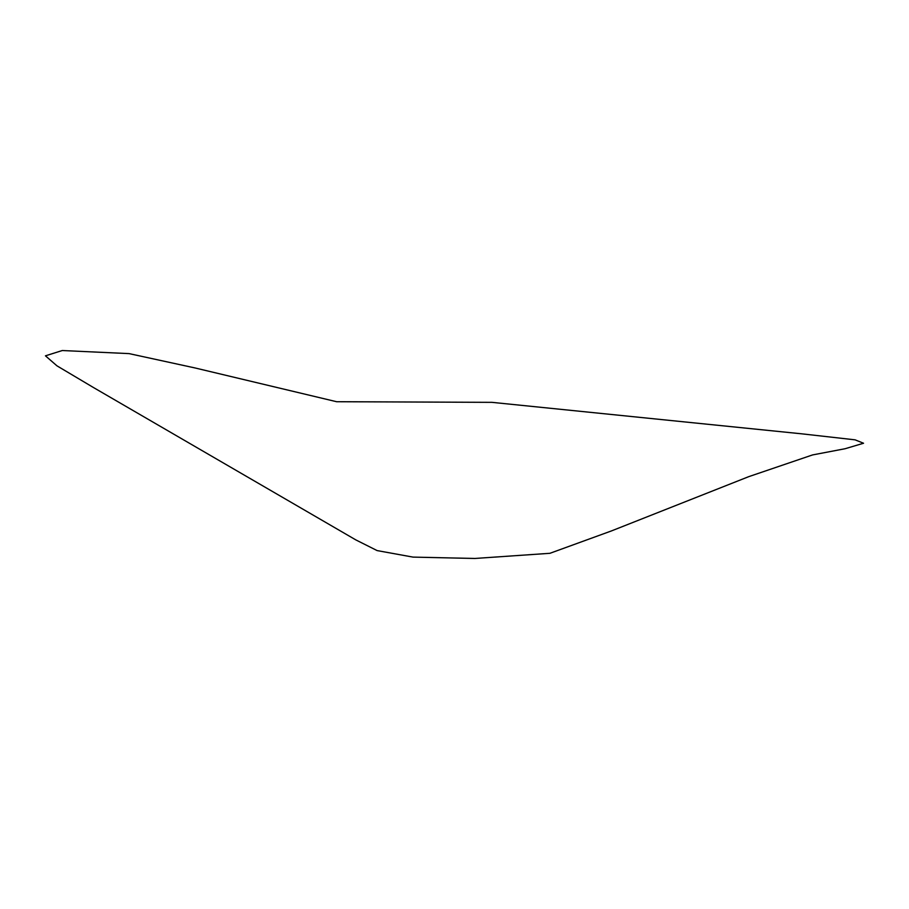 <?xml version="1.0" encoding="UTF-8"?>
<svg xmlns="http://www.w3.org/2000/svg" width="909" height="909" viewBox="0 0 909 909"><rect width="100%" height="100%" fill="white"/><g stroke="black" fill="none" stroke-linecap="round" stroke-linejoin="round"><path stroke-width="1.36" d="M474.839 558.467L412.97 557.103L377.11 550.581L355.828 539.901L93.468 387.529L56.949 365.827L45.45 355.828L62.266 350.533L129.078 353.612L194.969 367.94L336.614 401.721L491.939 402.346L802.011 433.854L855.096 439.842L863.55 443.24L845.131 448.716L812.544 454.932L748.857 476.611L611.45 530.924L549.945 553.297L474.839 558.467"/></g></svg>
